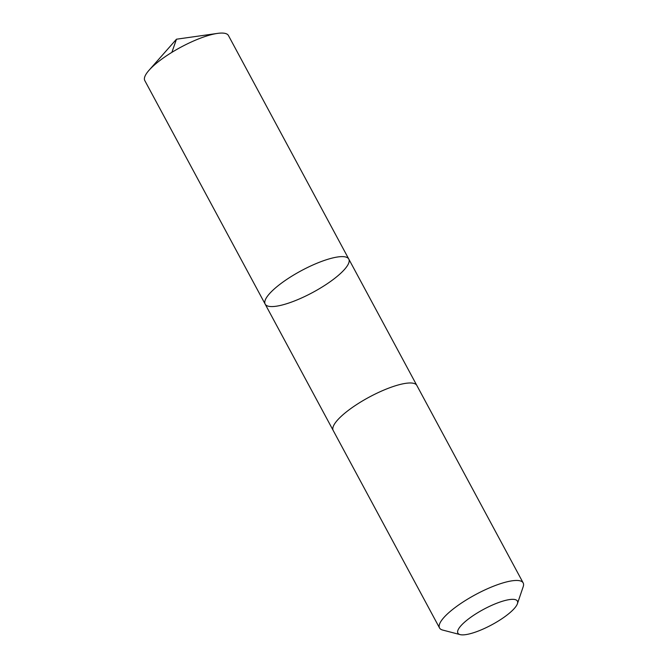 <?xml version="1.0" encoding="UTF-8"?>
<svg xmlns="http://www.w3.org/2000/svg" width="668" height="668" viewBox="0 0 668 668"><rect width="100%" height="100%" fill="white"/><g stroke="black" fill="none" stroke-linecap="round" stroke-linejoin="round"><path stroke-width="1" d="M320.465 261.848A47.495 12.291 -28.3 0 1 348.796 259.084A47.495 12.291 -28.3 0 1 312.808 292.417A47.495 12.291 -28.3 0 1 265.163 304.115A47.495 12.291 -28.3 0 1 320.465 261.848A47.495 12.291 -28.3 0 1 348.796 259.084L228.439 35.529A47.503 12.291 151.7 0 0 217.492 33.4A47.503 12.291 151.7 0 0 200.099 38.301A47.503 12.291 151.7 0 0 149.039 70.257A47.503 12.291 151.7 0 0 144.789 80.569L265.163 304.115A47.495 12.291 -28.3 0 1 320.465 261.848M517.408 603.738L523.211 586.646A47.503 12.291 151.7 0 0 523.178 582.922L416.84 385.444A47.503 12.291 151.7 0 0 369.195 397.134A47.503 12.291 151.7 0 0 333.198 430.484L439.536 627.962A47.503 12.291 151.7 0 0 442.625 630.041L460.085 634.6A33.784 8.742 151.7 0 0 478.046 631.151A33.784 8.742 151.7 0 0 517.408 603.738A33.784 8.742 151.7 0 0 483.49 609.408A33.784 8.742 151.7 0 0 460.085 634.6M523.178 582.922A47.503 12.291 151.7 0 0 475.524 594.62A47.503 12.291 151.7 0 0 439.536 627.962M171.876 52.355L176.469 39.212L149.039 70.257M176.469 39.212L217.492 33.4M416.74 385.269L348.796 259.084M333.107 430.301L265.163 304.115"/></g></svg>
